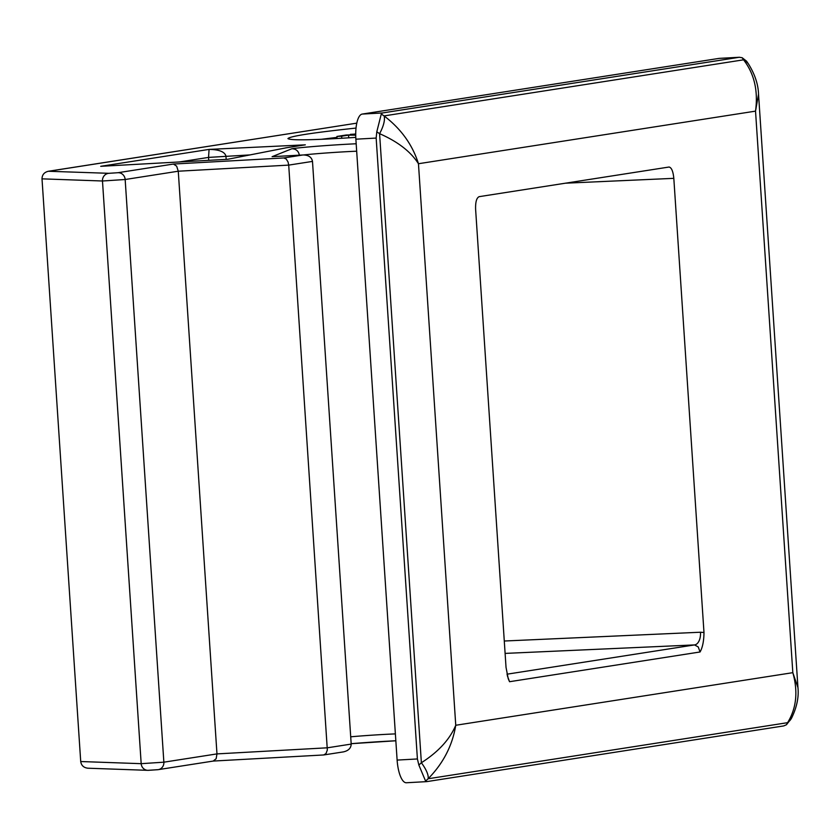 <?xml version="1.0" encoding="UTF-8"?>
<svg xmlns="http://www.w3.org/2000/svg" width="840" height="840" viewBox="0 0 840 840"><rect width="100%" height="100%" fill="white"/><g stroke="black" fill="none" stroke-linecap="round" stroke-linejoin="round"><path stroke-width="1.26" d="M350.385 134.82L355.73 133.896M323.915 754.929L343.381 751.895C348.421 750.76 351.026 748.157 351.194 744.082L312.491 161.406L288.708 165.113L327.338 750.025L325.962 753.617L323.652 754.961L213.381 761.05L323.652 754.961M336.977 137.382L321.237 139.314M356.044 128.069C312.827 132.689 290.125 136.196 287.931 138.579C290.367 140.553 312.984 140.154 355.782 137.382M758.53 94.111L758.53 94.164C758.216 84.378 754.898 74.371 748.577 64.134L748.577 64.134A23.94 17.199 145.8 0 0 743.568 59.819C754.288 73.71 758.268 90.814 755.528 111.132L758.53 94.164L797.948 687.582L792.824 672.672C798.178 691.656 796.436 708.33 787.595 722.673L786.461 724.752L783.699 725.928L426.919 781.599L425.586 781.064L418.856 765.051L417.406 758.961L376.163 138.075L376.793 131.806L379.586 133.675C397.803 141.645 410.76 151.662 418.457 163.727L755.528 111.132L792.824 672.672L455.753 725.267L418.457 163.727C412.503 144.774 401.037 128.835 384.08 115.91A23.94 8.851 123.7 0 1 379.586 133.675L421.376 762.751A23.94 7.98 47.6 0 1 428.106 778.764L787.595 722.673A23.94 18.071 28.6 0 0 791.564 718.126L791.564 718.126C796.835 707.27 798.956 697.095 797.948 687.582L797.948 687.624M425.586 781.064L428.106 778.764C443.195 763.445 452.403 745.615 455.753 725.267C449.799 739.4 438.344 751.895 421.376 762.751L418.856 765.051M786.461 724.752L791.564 718.126M249.606 154.928L208.551 157.405L209.076 149.404L100.716 166.309L227.64 159.296L286.241 147.809L227.64 159.296L102.953 166.184M226.17 159.38L225.95 156.051C224.668 151.746 219.041 149.52 209.076 149.404L305.319 144.837L298.526 145.866M285.6 147.882L305.319 144.837L286.241 147.809M102.07 166.236L101.398 166.268M226.475 159.359L227.052 159.327M507.266 675.497L509.544 681.712L508.2 678.625L506.037 667.412L475.608 209.276C475.398 201.989 476.584 197.788 479.189 196.655L669.081 167.024C671.549 167.58 673.124 171.35 673.817 178.343L703.983 632.51C703.889 641.057 702.576 647.546 700.056 651.976L698.24 646.947L694.523 644.921A11.97 6.773 87.4 0 0 700.476 632.226L703.983 632.51M376.163 138.075L355.877 139.188A23.94 7.991 -93.2 0 1 362.219 114.072L718.998 58.401A23.94 7.991 -93.2 0 1 719.26 58.37A23.94 7.991 -93.2 0 1 719.534 58.37M376.793 131.806L381.276 114.041L382.505 112.948L739.284 57.277L742.161 57.729L746.561 61.173L748.577 64.134M406.634 782.723A23.94 7.991 -93.2 0 1 406.371 782.754A23.94 7.991 -93.2 0 1 397.12 760.085L355.877 139.188M299.418 155.495C298.694 151.158 296.184 148.911 291.879 148.754L272.108 156.681L303.177 154.959C308.595 155.064 311.703 157.216 312.491 161.406M108.854 173.313A7.182 6.867 92 0 0 102.48 180.999L141.183 763.675A7.182 6.867 92 0 0 147.777 770.332L87.927 768.212C83.737 767.728 81.323 765.502 80.714 761.534L42.011 178.847C42.105 174.793 44.226 172.263 48.373 171.266L108.854 173.313L117.926 172.715A7.182 6.773 81.1 0 1 125.16 179.508L178.269 171.213L288.708 165.113L288.068 162.005L286.251 159.054L283.846 157.952L173.408 164.052L176.652 166.152L178.269 171.213L216.972 753.9L327.411 747.8L351.194 744.082M341.786 138.275L341.649 136.196L336.913 136.458L346.206 135.009L355.73 134.736M337.05 138.547L336.913 136.458M355.73 135.156L348.548 135.125L341.649 136.196M348.726 137.844L348.548 135.125M355.73 134.064L350.364 134.358M213.213 761.061L216.153 758.72L216.972 753.9L163.863 762.185L141.183 763.675L80.714 761.534M504.284 641.014L700.476 632.226M565.404 183.194L673.817 178.343M718.998 58.401L739.284 57.277M382.505 112.948L362.219 114.072M417.406 758.961L397.12 760.085M302.873 154.98L283.846 157.952M117.926 172.715L173.408 164.052M42.011 178.847L102.48 180.999L125.16 179.508L163.863 762.185A7.182 6.773 81.1 0 1 157.584 769.724L148.512 770.322A7.182 6.867 92 0 1 147.777 770.332L158.214 769.65L213.476 761.029M356.181 143.766A43.102 1.355 -3.8 0 0 291.879 148.754M356.685 151.21A35.921 1.124 -3.8 0 0 303.671 154.948M350.711 736.806A35.921 1.124 176.2 0 1 395.378 733.898M351.173 743.694A43.102 1.355 176.2 0 1 395.84 740.775L351.173 743.704M48.373 171.266L356.8 123.144L49.077 171.192M505.113 653.404L694.523 644.921L506.961 674.195M381.276 114.041L384.08 115.91L743.568 59.819L742.161 57.729M700.056 651.976L509.544 681.712M208.74 160.335L208.551 157.405L179.34 161.963M719.26 58.37L739.568 57.257M426.668 781.63L406.371 782.754M303.177 154.959L272.37 156.66"/></g></svg>
